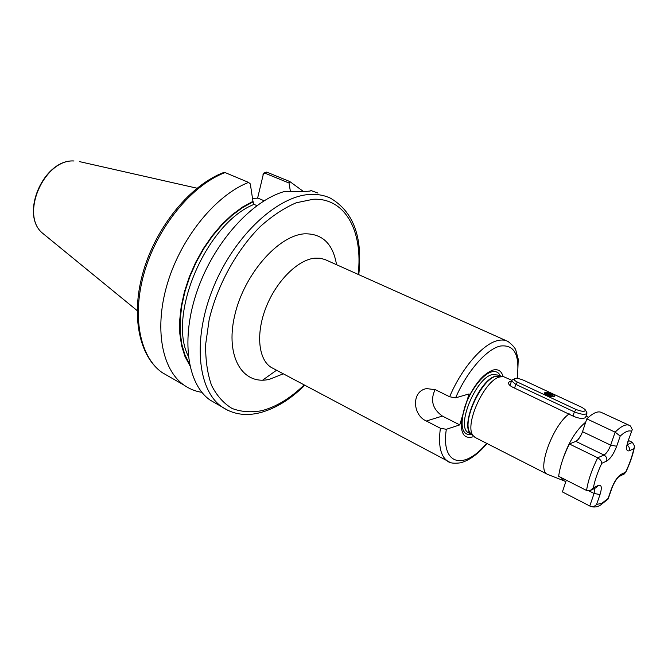 <?xml version="1.0" encoding="UTF-8"?>
<svg xmlns="http://www.w3.org/2000/svg" width="668" height="668" viewBox="0 0 668 668"><rect width="100%" height="100%" fill="white"/><g stroke="black" fill="none" stroke-linecap="round" stroke-linejoin="round"><path stroke-width="1" d="M511.371 381.319L509.626 381.428L508.423 382.797C508.44 384.259 509.767 385.678 512.398 387.064L572.994 416.047C577.945 418.277 581.903 418.903 584.851 417.926L585.727 417.007M248.554 182.414L225.108 172.569C192.618 184.744 158.533 225.475 144.931 270.39C131.229 315.329 139.654 357.029 162.349 372.702L184.067 385.152C161.698 369.646 153.757 327.646 167.852 282.088C181.855 236.555 216.165 195.023 248.554 182.414L250.316 183.9L253.03 201.886L253.982 204.391L256.929 205.594M476.034 437.924L473.311 435.845C463.675 425.766 484.417 379.841 499.998 376.911L503.563 376.652L511.705 380.259M548.178 474.639L546.883 474.021C536.771 469.245 553.079 424.865 569.22 413.851M310.144 191.006L310.971 190.589C310.937 191.048 308.616 191.324 304.007 191.44L285.002 191.357C252.237 200.158 214.303 241.841 197.427 290.179C180.41 338.517 187.157 384.183 210.128 400.107L216.916 403.998M435.102 389.586C430.142 400.249 432.563 409.083 442.375 416.072L459.768 424.89L446.316 429.29L440.387 428.246L426.351 421.024C412.398 415.062 411.313 390.947 426.668 388.592L435.419 389.736L449.647 396.767L455.626 397.844L469.045 393.928L461.655 418.594C460.177 433.073 463.868 439.16 472.744 436.872M467.132 400.299C475.015 383.591 483.657 373.495 493.067 370.039C498.194 368.828 501.526 371.007 503.071 376.568M459.768 424.89L461.655 418.594M225.108 172.569L223.438 172.594M184.067 385.152C189.311 388.843 195.098 391.214 201.41 392.266L201.711 392.116M253.18 201.243L242.534 207.03L231.946 214.862L221.692 224.573L212.048 235.929L203.281 248.663L195.632 262.432L189.303 276.886L184.468 291.615L181.237 306.245L179.684 320.373L179.817 333.666L181.604 345.774L184.961 356.445L189.762 365.438M317.926 193.052L310.971 190.539M262.916 174.907L263.693 173.129L266.657 172.085L289.778 181.529L289.01 183.015L265.188 173.254L263.426 173.814L257.597 198.179M303.389 191.457L289.778 181.529M290.43 191.524L289.01 183.015M252.704 198.363L258.048 198.162L264.111 200.759M586.571 490.471C588.032 480.709 591.748 469.821 597.718 457.797L569.386 443.986C563.5 455.826 559.926 466.606 558.665 476.309L586.571 490.471L590.203 490.562L593.376 487.815L598.294 485.427C601.601 484.442 602.177 487.481 600.014 494.537L596.624 504.373L601.701 503.43L608.072 498.512L608.105 499.046L600.34 505.225M608.072 498.512L611.445 488.817C614.268 481.519 617.482 476.701 621.081 474.363L625.607 472.167C629.557 463.834 632.295 456.019 633.815 448.737L629.314 450.783C626.233 451.593 625.782 448.428 627.978 441.289L632.262 429.633L630.55 426.067L629.749 425.566C626.359 423.637 621.49 425.833 615.128 432.163L620.196 436.079L616.689 446.249C613.792 453.797 610.452 458.741 606.669 461.087L601.768 463.308C601.718 461.312 600.365 459.467 597.718 457.797L603.981 455.017C606.519 453.472 608.748 450.174 610.677 445.139L615.128 432.163L586.805 418.853C593.242 412.699 598.252 410.628 601.826 412.649L628.722 425.09M569.386 443.986L575.816 441.373C578.413 439.903 580.651 436.672 582.521 431.687L586.805 418.853M596.624 504.373C595.088 506.286 592.95 506.895 590.211 506.21L562.389 491.915L566.305 480.192M633.815 448.737L634.592 446.274L632.437 442.383L628.471 440.521M625.607 472.167L624.363 473.921L619.612 476.234M546.867 395.373L544.512 393.811C544.028 391.899 546.424 391.891 551.71 393.794C554.056 394.963 554.866 395.89 554.131 396.567C552.553 397.134 550.131 396.734 546.867 395.373M551.81 396.717L550.457 395.556C547.142 393.577 545.113 392.909 544.362 393.544L545.071 392.934L551.234 394.471L553.38 396.483M545.631 394.396L550.758 395.815M551.167 396.124L550.399 395.64M585.51 410.177L587.055 413.024C585.719 415.062 581.494 414.669 574.371 411.855L515.754 384.359L511.529 380.827L512.565 379.741M576.033 409.492C582.73 411.931 585.752 411.922 585.101 409.476L581.928 407.371L523.612 380.259C519.545 378.581 516.531 378.105 514.569 378.831C513.717 379.633 514.669 380.718 517.408 382.088L576.033 409.492L574.371 411.855L572.994 416.047M551.851 396.8L545.313 394.487M552.862 395.598L545.18 392.918M564.326 481.119L561.212 477.603M562.79 459.45C568.476 442.475 576.117 430.033 585.711 422.134M581.026 435.202L577.745 439.953M469.42 433.24L468.293 432.664C455.735 426.668 475.95 377.604 492.374 374.564L497.752 375.032L500.015 376.092M472 434.618C462.248 435.728 459.709 426.961 464.385 408.323C469.562 391.356 482.513 374.197 491.673 371.876C495.831 370.84 498.762 372.268 500.457 376.159M472.051 434.659L471.608 434.35C459.1 428.38 479.382 379.232 495.756 376.151L499.915 376.076M473.311 435.845L470.414 433.123C461.062 423.345 481.043 379.09 496.14 376.276L503.355 376.618M283.307 373.813L269.413 379.315C242.96 385.72 225.049 357.121 234.618 315.83C243.795 274.565 278.389 235.119 304.817 233.808C322.452 233.583 333.031 243.895 336.555 264.762M506.269 340.713L325.04 259.56L320.147 258.24L314.77 258.174C297.961 259.702 276.552 280.802 266.181 306.996C255.71 333.173 258.24 359.175 270.991 367.275L273.997 368.87M358.774 274.698C362.858 237.115 353.405 211.597 330.426 198.162C324.665 195.44 318.26 194.179 311.213 194.396C278.773 194.964 235.345 234.259 213.877 286.196C192.209 338.075 197.336 389.995 221.885 406.854L227.579 410.227M358.148 274.423C363.2 231.905 345.748 197.686 313.217 199.264L296.233 202.78C284.226 207.915 272.218 215.856 260.211 226.611C236.622 250.183 217.325 285.253 209.159 319.655L205.652 344.404C205.443 359.96 207.414 373.612 211.539 385.361C216.799 395.706 223.638 403.405 232.08 408.457C241.198 411.914 251.101 412.657 261.781 410.686C276.21 406.887 290.338 398.287 304.19 384.902M137.124 310.562L41.975 232.714C19.89 213.409 44.08 159.026 73.831 160.971L73.981 160.988C44.556 158.926 20.149 213.818 41.975 232.714L45.675 235.746M449.647 396.767C461.655 368.068 483.156 343.494 497.969 340.521C501.91 339.62 505.309 339.97 508.164 341.557C512.782 345.264 515.345 348.187 515.846 350.308L518.226 359.142L517.533 378.531M517.09 378.489C520.08 355.142 514.502 344.329 500.357 346.041C486.688 348.921 466.957 371.391 455.626 397.844M449.288 461.98L447.176 460.803C440.446 455.768 438.183 444.921 440.387 428.246M446.316 429.29C440.771 465.371 464.085 470.69 486.646 443.335M223.763 172.469C190.914 184.794 157.205 225.233 143.779 269.847C130.302 314.419 138.744 356.42 162.349 372.702L169.355 376.719M253.03 201.886L242.567 207.598L232.155 215.296L222.077 224.815L212.583 235.946L203.932 248.421L196.359 261.923L190.063 276.093L185.211 290.572L181.905 304.967L180.235 318.92L180.201 332.071L181.779 344.12L184.894 354.791L189.445 363.86M253.982 204.391C206.395 223.388 167.209 314.778 188.276 356.203M262.967 379.9L276.552 370.231M266.674 172.093L265.188 173.254M426.351 421.024L442.375 416.072M616.689 446.249L610.677 445.139L582.521 431.687M606.669 461.087C607.27 458.482 606.377 456.461 603.981 455.017L575.816 441.373M590.27 506.244L589.769 506.01L594.077 493.477L594.837 488.308M600.014 494.537L594.077 493.477L588.934 490.871M627.294 444.671L632.437 442.383M631.46 431.286C628.73 430.075 624.981 431.678 620.196 436.079M601.768 463.308C597.593 472.176 594.796 480.342 593.376 487.815M591.088 490.128L596.115 487.682L598.294 485.427M611.445 488.817L611.863 488.258C613.942 482.922 616.305 479.023 618.944 476.56L621.081 474.363M629.314 450.783C629.899 448.537 629.189 446.675 627.202 445.205M627.978 441.289L631.97 430.468M517.408 382.088L515.754 384.359L514.594 388.1M474.873 437.34L546.883 474.021M565.863 481.511L547.326 474.297M471.608 434.35L469.362 433.206M210.128 400.107L221.885 406.854C232.99 414.344 245.657 416.314 259.894 412.757M273.396 368.552L447.176 460.803C449.355 463.083 453.831 463.751 460.594 462.807C469.337 460.427 478.146 454.006 487.03 443.535M79.601 161.639L197.01 188.209M260.119 412.699C275.525 408.549 290.421 399.397 304.8 385.227M588.424 417.341L586.07 415.964M310.971 190.589L310.253 190.981M263.426 173.814L263.693 173.129M599.672 505.567C596.599 507.237 593.443 507.455 590.211 506.21M608.181 498.837L611.754 488.575M625.515 472.785C629.774 463.918 632.721 455.501 634.358 447.527M626.784 445.798L628.279 441.072M511.529 380.827L510.051 385.578M586.863 413.592L585.569 417.483M514.569 378.831L511.989 380"/></g></svg>
